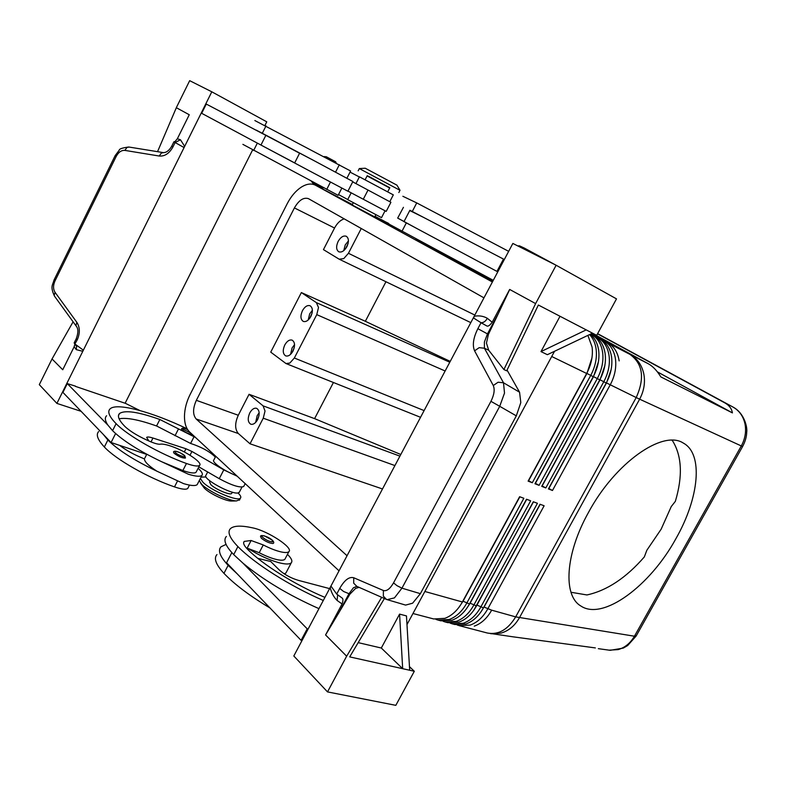 <?xml version="1.0" encoding="UTF-8"?>
<svg xmlns="http://www.w3.org/2000/svg" width="786" height="786" viewBox="0 0 786 786"><rect width="100%" height="100%" fill="white"/><g stroke="black" fill="none" stroke-linecap="round" stroke-linejoin="round"><path stroke-width="1.18" d="M254.851 120.543L350.615 171.004L346.911 178.226M350.045 172.114L359.349 176.958M355.94 183.59L359.418 176.811L393.314 194.879M365.166 179.68L367.209 175.71L369.381 176.732L389.817 187.746L387.753 191.725M367.091 175.936L389.689 187.992M359.29 168.558L399.995 190.31M359.389 168.558L365.244 168.233L396.94 185.162M251.255 139.859L201.678 113.312L206.276 104.066L314.793 161.061L265.933 135.182L260.962 145.046L251.255 139.859L309.723 171.014L260.962 145.046M73.098 321.808L52.043 358.956L39.3 384.649L56.897 403.405L184.671 146.373L180.466 139.77L175.121 142.541L183.669 147.326L184.671 146.373L211.798 91.805L266.759 121.82L264.98 125.347M56.897 403.405L81.105 411.324M252.611 149.939L125.112 403.247M139.81 410.498L125.593 403.415L75.387 386.358M55.403 280.101L54.067 279.944L54.981 280.966L116.2 156.404C118.529 152.14 121.417 150.136 124.866 150.391L159.244 156.031C164.755 156.483 169.324 153.447 172.94 146.943L175.121 142.541L173.912 141.785L174.973 141.608L177.341 138.768L189.259 114.746L176.31 107.692L189.681 80.663L211.798 91.805M159.244 156.031L161.356 153.024L163.498 152.631M116.2 156.404L115.139 155.638L119.276 150.175C119.158 148.937 122.302 147.876 128.698 147.011M76.448 326.436L75.947 325.433L76.871 322.358L55.04 292.313C53.075 289.14 53.055 285.357 54.981 280.966M62.742 369.744L52.043 358.956L62.733 369.754L74.169 346.714L76.271 349.632L82.795 351.313L82.972 349.888L75.102 344.15L76.635 346.587L76.271 349.632M76.203 338.805L74.149 342.932L74.886 343.983L74.169 346.714M74.886 343.983L77.205 339.896C80.133 333.244 80.015 327.389 76.871 322.358M106.591 415.745C104.587 417.73 105.019 420.834 107.859 425.069L67.291 383.607L75.485 386.142M157.544 151.669L176.339 107.702M146.697 454.416L111.072 442.518L62.919 392.391L67.291 383.607M111.072 442.518L115.601 433.548M243.935 486.003L243.67 486.514C239.809 487.968 231.674 485.365 219.255 478.684L198.838 466.845M207.681 471.973L206.03 475.196C201.511 478.379 232.116 495.131 238.345 492.871L239.465 491.928M237.234 476.237L223.794 469.881L191.931 451.469L185.958 448.757L152.975 438.038C149.546 436.957 147.434 436.731 146.628 437.38L148.868 441.005M215.757 456.273L213.841 459.997C211.09 461.922 224.993 471.531 236.655 475.697M119.099 418.81C126.428 417.337 138.925 419.724 156.571 425.973L190.605 443.451C201.57 447.057 209.813 451.596 215.344 457.079M103.202 434.324L107.879 440.003C118.057 450.083 134.377 460.468 156.836 471.158C148.505 465.744 144.369 461.647 144.447 458.857L143.101 458.346C133.669 454.495 125.868 450.172 119.678 445.397M197.64 483.734L197.198 484.598C195.478 486.112 190.969 485.797 183.649 483.645L156.836 471.158M198.101 468.299C201.845 471.639 203.122 474.007 201.933 475.373C200.243 476.837 195.753 476.463 188.453 474.263L161.641 461.726L182.863 470.519C190.016 473.005 194.407 473.604 196.038 472.307L196.372 471.659M256.167 130.093L265.933 135.182M309.723 171.014L347.893 191.244L352.894 181.517L314.793 161.061M341.861 188.07L338.137 195.331L242.884 144.359M385.061 210.815L381.534 217.624L381.014 217.378L347.687 199.634L351.185 192.825M347.736 199.536L338.53 194.564M375.865 214.716L374.735 216.907L354.26 206.109L352.167 204.92L353.287 202.739M374.922 216.533L388.648 224.02M435.483 249.584L492.94 280.946M492.38 281.987L315.491 185.241L352.383 204.507L315.491 185.241M424.283 243.974L460.458 263.772L420.982 242.226M339.031 570.832L189.554 431.927C186.125 428.557 184.435 423.3 184.464 416.148C184.651 408.926 186.498 401.784 190.006 394.729L287.204 203.721C290.958 196.49 295.556 191.027 301.018 187.323C306.412 183.865 311.177 183.138 315.333 185.152M427.289 245.979L458.867 262.917L427.289 245.979M388.559 223.843L493.264 280.337M496.949 271.406L503.492 259.085L409.899 210.265L403.984 221.632L497.774 271.838M503.492 259.085L504.307 259.527M586.209 329.884L592.526 333.176L547.37 354.692L540.984 351.597L586.209 329.884L538.361 305.017L506.685 370.825L503.905 369.548L535.62 303.593L556.134 265.246L512.855 243.444L330.14 587.574C331.505 592.899 333.824 597.193 337.115 600.445L337.636 595.09M293.817 655.986L330.14 587.574L331.211 586.435L336.703 594.088L342.097 598.018C343.207 598.706 343.207 600.691 342.077 603.972L325.571 634.95L346.636 656.212L327.507 691.906L293.817 655.986M359.074 587.348L355.606 588.39L349.957 594.108L325.571 634.95M338.324 613.728L348.925 593.833L353.395 587.8L356.854 586.366M387.095 599.649L394.454 597.891L401.951 588.174L499.729 406.303L490.945 401.332L393.531 582.878C390.043 588.881 386.663 591.426 383.391 590.512L353.729 577.749L353.7 583.173L356.805 586.346L386.692 599.522M383.391 590.512L383.352 596.171L386.545 599.463L405.596 605.092L412.601 603.206L420.382 593.666L516.314 415.863L520.804 402.589L519.566 392.214L503.512 382.782L498.088 382.222L493.274 385.523C494.964 389.502 494.188 394.778 490.945 401.332M393.531 582.878L397.009 585.678L401.951 588.174L420.382 593.666M516.314 415.863L499.729 406.303L504.504 393.098L503.512 382.782L484.422 348.237L479.205 347.648L474.587 350.831L493.274 385.523M503.905 369.548L488.695 350.232L484.422 348.237L484.382 342.077L487.467 333.893L477.859 328.686C473.3 337.872 472.209 345.25 474.587 350.831M488.42 334.355L487.467 333.893L498.629 312.956L488.42 334.355L486.455 343.06L488.695 350.232M498.629 312.956L509.701 289.464M535.59 303.583L509.662 289.445L492.183 322.25L487.291 318.271C483.321 316.051 478.949 315.382 474.184 316.267L473.693 318.075L481.032 322.722C483.626 322.761 485.709 321.278 487.291 318.271M477.859 328.686L481.032 322.722L486.937 326.033C488.204 326.524 489.953 325.266 492.183 322.25M507.049 370.068L519.566 392.214M358.18 642.634L381.308 648.028L399.573 614.121L406.47 615.91L409.683 670.242L414.31 671.273L395.82 705.337L327.507 691.906M406.981 624.595L554.543 351.273M540.984 351.597L560.015 316.277M399.573 614.121L402.678 668.69L349.701 656.89L384.413 598.519M381.682 597.321L346.665 656.212L325.601 634.96M381.308 648.028L402.678 668.69L409.683 670.242M409.467 666.636L414.31 671.273M226.054 544.413L220.984 546.81C217.643 550.485 220.021 556.665 228.137 565.331L237.293 573.927L301.097 640.354L302.011 640.561M592.526 333.176L596.702 335.347L616.499 298.877L556.134 265.246M269.962 607.942C249.928 595.994 234.592 584.47 223.961 573.358C215.895 564.613 213.556 558.355 216.956 554.582M284.277 573.888L285.937 572.965L291.272 562.815C292.726 561.096 291.459 558.276 287.47 554.346M324.932 597.389C295.084 584.882 262.583 564.554 247.502 549.208C243.925 545.543 242.835 542.949 244.24 541.407L251.117 540.513L263.261 544.944C270.109 548.481 276.191 550.839 281.496 552.008C285.347 552.794 287.804 552.686 288.875 551.674L284.866 559.298C283.785 560.339 281.319 560.477 277.458 559.72C272.133 558.571 266.051 556.242 259.203 552.715L248.15 548.5C258.358 555.014 268.439 559.701 278.401 562.58C285.22 564.368 289.513 564.456 291.272 562.815M237.293 573.927L226.555 562.747L231.831 552.617M288.875 551.674C293.777 547.911 267.83 530.904 252.768 527.887C241.282 525.343 233.825 525.588 230.416 528.644C227.183 532.093 229.679 538.066 237.903 546.565C254.428 563.513 289.847 586.012 323.292 600.475M272.899 543.509C269.264 543.214 265.413 541.456 261.335 538.213L260.51 536.357C260.5 535.512 261.797 535.354 264.41 535.875L272.467 540.277C273.764 541.721 274.078 542.723 273.43 543.283L272.899 543.509M318.959 608.649C288.737 595.208 263.389 580.039 242.923 563.13L233.707 554.611C225.533 546.044 223.086 539.982 226.378 536.435M248.15 548.5L246.608 548.264M423.34 217.28L409.742 210.56M404.043 221.524L397.687 218.086L403.434 207.327M508.66 251.343L416.737 202.916L402.864 196.284M417.346 228.785L397.804 218.164M555.81 265.079L524.419 248.121L519.458 245.831L517.787 245.93M435.945 619.388L438.087 620.105L449.199 619.506C456.234 616.902 462.08 611.459 466.727 603.196L523.849 498.265L519.634 496.713L462.384 601.978C457.727 610.27 451.871 615.733 444.827 618.356L433.725 618.965L412.964 613.512M457.069 624.939L459.152 625.627L470.254 625.086C477.269 622.532 483.076 617.187 487.674 609.052L544.128 505.771L540.041 504.258L483.459 607.873C478.851 616.037 473.034 621.402 466.01 623.966L454.917 624.516L452.205 623.809L463.308 623.249C470.333 620.675 476.149 615.3 480.757 607.116L537.437 503.295L533.311 501.763L476.503 605.927C471.875 614.131 466.049 619.535 459.024 622.109L447.922 622.689L445.181 621.962L456.283 621.382C463.318 618.798 469.154 613.394 473.781 605.161L530.678 500.79L526.512 499.248L469.478 603.962C464.84 612.215 458.995 617.639 451.96 620.242L440.858 620.832L438.087 620.105M512.069 636.689L595.356 647.919M490.867 633.742L501.085 633.094C508.788 630.794 514.899 625.666 519.428 617.737L639.637 399.18L742.593 446.546C745.236 441.565 746.612 436.79 746.7 432.231C747.545 427.908 744.656 413.23 733.014 407.06L732.935 407.02C739.164 410.528 743.153 416.049 744.922 423.585C746.445 431.219 745.226 438.706 741.257 446.016L634.44 636.218C630.401 643.144 624.978 647.605 618.16 649.609L609.062 650.16M597.517 333.834L724.79 402.854C729.143 405.252 731.687 408.602 732.424 412.886L660.83 376.907C657.067 370.697 652.891 366.305 648.293 363.751L592.3 333.274M648.293 363.751L629.989 354.398C642.85 363.771 644.923 378.154 636.208 397.549L639.637 399.18C644.107 390.75 645.463 382.153 643.695 373.37C641.641 364.714 637.073 358.387 629.989 354.398L607.922 342.951C614.072 346.469 617.816 352.452 619.152 360.902C617.816 352.452 614.072 346.469 607.922 342.951L591.062 333.863M590.964 333.912L600.357 339.041C606.517 342.558 610.25 348.562 611.577 357.05C612.628 365.687 610.86 374.333 606.271 383.008L548.422 488.931L552.479 490.484L610.191 384.904C614.77 376.268 616.529 367.642 615.467 359.025C614.131 350.556 610.398 344.563 604.238 341.045L603.687 341.34M611.095 369.774L606.487 382.929L548.825 488.519L552.479 490.484M606.34 382.861L636.208 397.549L515.675 616.882L491.672 610.172C487.084 618.287 481.287 623.612 474.272 626.147C481.287 623.612 487.084 618.287 491.672 610.172L484.058 607.087L540.198 504.317M590.797 333.991L593.961 335.72C600.121 339.238 603.845 345.26 605.151 353.779C606.193 362.454 604.405 371.149 599.797 379.864L541.721 486.357L545.818 487.929L603.756 381.79C608.354 373.095 610.133 364.429 609.081 355.783C607.775 347.274 604.031 341.271 597.881 337.754L590.895 333.942M590.286 334.237C594.855 338 597.645 343.413 598.667 350.487C599.698 359.192 597.891 367.927 593.263 376.69L534.952 483.754L539.098 485.345L597.262 378.626C601.88 369.892 603.677 361.187 602.636 352.501C601.339 343.963 597.615 337.941 591.455 334.423L590.728 334.03M587.889 335.386L592.113 347.147C593.125 355.891 591.308 364.665 586.661 373.478L528.113 481.13L532.299 482.742L590.708 375.443C595.346 366.659 597.154 357.915 596.132 349.19C595.287 343.158 593.096 338.285 589.569 334.581M591.976 357.768L586.946 373.438L528.585 480.737L532.299 482.742M598.431 361.766L593.528 376.632L535.404 483.361L539.098 485.345M604.807 365.765L600.042 379.805L542.144 485.954L545.818 487.929M386.457 222.389L385.405 221.809M493.176 280.494L480.492 273.577M733.161 407.138L597.615 333.647L724.79 402.854M657.381 371.857L732.424 412.886M588.498 512.413C615.104 462.807 662.873 429.461 683.309 443.068C703.696 453.895 699.039 498.216 675.98 538.548C650.238 585.796 602.96 621.068 580.844 605.986C562.864 595.709 565.203 553.992 588.498 512.413M570.98 592.261L586.926 594.953C606.91 590.62 626.039 577.946 644.314 556.94L646.868 550.22L661.124 529.233L671.254 506.557L675.351 501.36C682.857 476.149 681.914 455.949 672.521 440.75L671.912 440.248M347.048 555.741L196.156 418.987C192.678 414.684 192.737 408.465 196.343 400.329L294.406 207.926C298.867 200.214 303.534 197.119 308.426 198.642L483.96 297.855M474.823 315.058L348.444 253.289L343.747 258.623L339.159 259.184L323.449 249.624L334.551 228.028C337.204 223.126 340.417 220.07 344.189 218.852M348.444 253.289L361.255 228.5M346.911 246.627C344.366 250.96 341.655 252.679 338.795 251.795C336.162 249.86 335.946 246.411 338.127 241.43C340.672 237.077 343.394 235.358 346.272 236.262C348.876 238.197 349.092 241.656 346.911 246.627M348.424 240.929L345.241 244.937L343.747 250.636M450.231 361.393L365.343 321.287L385.955 281.742M449.789 362.228L316.365 302.62L318.507 307.493L316.768 314.626L445.131 370.992M424.106 410.597L294.347 358.013L289.798 363.083L285.976 363.535L270.738 352.138L301.362 292.569L316.365 302.62M294.347 358.013L316.768 314.626M293.011 351.057C290.751 354.967 288.305 356.579 285.682 355.891C282.813 353.946 282.508 350.31 284.778 344.975C287.037 341.045 289.494 339.434 292.137 340.142C294.986 342.087 295.281 345.732 293.011 351.057M310.863 316.463C308.515 320.511 305.98 322.162 303.278 321.405C300.488 319.47 300.213 315.884 302.453 310.676C304.801 306.609 307.346 304.958 310.067 305.734C312.838 307.68 313.103 311.256 310.863 316.463M290.565 354.358L292.078 347.972L294.544 344.661M312.396 310.293L309.694 313.84L308.181 320.01M365.343 321.287L301.362 292.569M333.431 382.497L314.587 418.633L249.054 394.297L238.286 415.254C234.759 423.192 234.788 429.284 238.364 433.538L250.027 443.795L263.251 418.201L394.916 465.567M400.801 454.485L314.587 418.633M399.927 456.135L263.084 405.861L249.054 394.297M263.084 405.861L265.029 411.039L263.251 418.201M382.497 488.961L250.027 443.795M312.14 312.907L309.91 318.045M348.08 243.522L345.555 248.759M292.264 352.334L294.328 347.294M257.631 419.596C255.548 423.241 253.269 424.794 250.813 424.224C247.786 422.279 247.443 418.516 249.771 412.945C251.854 409.28 254.133 407.738 256.619 408.317C259.616 410.263 259.95 414.026 257.631 419.596M255.666 422.396L257.179 415.617L259.164 412.797M257.287 420.215L259.007 415.499M480.983 611.872L483.911 607.047M450.093 623.111L452.205 623.809M473.683 610.437L533.488 501.832M443.058 621.254L445.181 621.962M466.314 608.953L470.136 603.186L526.708 499.326M458.877 607.44L463.062 601.202L519.86 496.791M382.468 220.218L388.687 223.607M474.194 270.237L493.136 280.563M388.667 223.646L379.255 218.606M493.117 280.612L469.989 267.997M376.298 216.995L388.628 223.715M463.013 264.293L493.077 280.69M493.048 280.74L458.307 261.787M388.608 223.755L376.632 217.172M374.981 216.415L388.569 223.833M450.407 257.572L493.009 280.818M492.979 280.867L444.964 254.664M388.372 223.774L374.961 216.464M439.796 252.63L454.298 260.294L439.787 252.65M428.223 246.254L435.975 250.292L428.223 246.254M427.181 245.763L441.074 253.023L427.171 245.753M443.039 254.124L432.31 248.504L443.009 254.183M301.097 640.354L307.218 628.839L308.122 629.055M242.923 563.13L307.218 628.839M329.589 588.606L298.1 580.284C290.712 578.005 284.453 574.586 279.325 570.027L270.698 561.499L257.788 558.345M299.584 153.25L274.059 139.554M390.907 202.307L352.708 181.871M386.201 211.395L347.962 191.116M294.681 162.918L269.107 149.369M107.859 425.069L112.575 430.669C122.822 440.651 139.181 450.997 161.641 461.726M195.527 437.478L159.853 419.498C138.277 411.835 124.817 409.85 119.492 413.544C117.065 416 118.892 420.343 124.994 426.562C130.79 431.917 139.584 437.075 151.374 442.056C155.608 443.726 158.585 444.434 160.315 444.178C162.771 443.795 166.878 444.64 172.635 446.733C186.675 451.744 202.876 462.885 199.595 465.381C197.984 466.629 193.602 466 186.459 463.494C160.256 454.151 127.548 435.601 116.102 423.664C109.264 416.629 107.23 411.726 110.001 408.956C116.456 402.226 151.983 411.893 187.137 428.802M190.831 433.106L183.344 429.343C182.175 427.82 183.619 427.928 187.657 429.657C184.514 428.036 182.48 427.751 181.546 428.783L182.116 429.932C185.889 432.722 189.288 434.245 192.324 434.501M185.398 458.041L184.661 455.644C182.421 453.522 174.443 449.592 173.5 451.97L174.089 453.286C178.658 456.646 182.421 458.228 185.398 458.041L185.496 457.855M98.643 431.573C95.745 434.609 97.641 439.757 104.361 446.988C115.591 459.279 148.181 477.868 174.492 486.898C181.654 489.314 186.076 489.835 187.766 488.45L188.119 487.762M210.049 481.032L209.577 481.946L210.825 484.638C215.354 489.295 230.367 495.602 231.693 493.421L231.86 493.087M200.361 478.448L202.876 482.191C210.972 490.592 238.178 502.008 240.487 498.049C241.331 497.066 240.516 495.386 238.07 493.028L237.962 492.94M206.089 476.984L201.039 477.112M199.241 480.619L201.747 484.373C208.369 491.201 229.198 501.085 236.547 500.918L239.681 499.611M200.646 483.203L204.389 488.214C209.538 493.529 225.651 501.163 231.408 501.046L236.547 500.918M335.563 172.124L339.346 164.736M326.367 156.787L334.767 161.366M262.298 133.276L266.022 125.878M180.466 139.77L177.341 138.768M172.94 146.943L171.741 146.176C169.285 150.431 166.524 152.572 163.449 152.631L129.081 147.061M124.866 150.391L126.968 147.444L129.051 147.061M76.232 326.131L54.656 296.371L54.175 295.389L55.04 292.313M76.252 338.697L77.205 339.896M190.006 455.232L191.931 451.469M219.255 478.684L223.794 469.881M184.317 451.979L185.958 448.757M151.01 441.909L152.975 438.038M323.577 187.795C321.238 188.728 322.319 187.726 312.887 183.187L321.346 187.618M337.115 600.445L342.077 603.972M353.729 577.749C349.161 576.492 344.494 580.048 339.729 588.409L343.61 591.494L349.957 594.108M339.729 588.409L336.703 594.088M228.137 565.331L223.961 573.358M263.261 544.944L259.203 552.715M272.211 540.139L272.487 541.898C269.431 541.652 266.199 540.169 262.779 537.447C258.849 533.773 268.714 536.612 272.211 540.139M237.903 546.565L233.707 554.611M251.117 540.513L247.04 548.323M412.277 211.493L416.737 202.916M401.892 231.438L406.333 222.9M636.257 635.825L634.44 636.218L515.675 616.882C507.844 629.724 498.393 635.108 487.33 633.015L513.012 636.817M599.875 379.717L606.271 383.008M593.342 376.543L599.797 379.864M586.739 373.34L593.263 376.69M551.723 356.5L586.661 373.478M462.384 601.978L424.862 591.485M469.478 603.962L462.836 601.133M476.503 605.927L469.93 603.127M483.459 607.873L476.955 605.092M636.139 636.041L742.613 446.497M196.343 400.329L238.286 415.254M294.406 207.926L334.551 228.028M196.156 418.987L238.364 433.538M380.316 219.176L382.802 220.394M600.357 339.041L597.311 338.049M593.961 335.72L590.875 334.728M427.525 245.654L417.847 240.526M253.632 150.49L257.346 143.121M326.711 189.436L330.484 182.047M368.054 190.016L363.279 199.261M116.102 423.664L112.575 430.669M193.906 436.996L190.605 443.451M178.324 429.264L175.032 435.729M159.853 419.498L156.571 425.973M186.459 463.494L182.863 470.519M175.425 452.628C178.265 455.526 187.707 458.533 184.405 455.507L180.308 452.903C175.828 450.987 174.197 450.899 175.425 452.628M107.879 440.003L104.361 446.988M177.282 481.425L174.492 486.898M324.196 156.581L326.347 156.787L335.671 161.798L336.212 163.046M358.161 170.837L359.31 168.587M398.836 192.55L400.025 190.261M396.901 185.093L399.986 190.232M115.129 155.677L54.077 279.934C52.456 285.711 50.166 286.487 54.421 296.027M76.262 338.687C78.335 333.009 78.394 328.902 76.429 326.396M173.903 141.804L171.741 146.176M241.98 487.074L239.209 492.429M243.67 486.514L245.173 483.616M144.899 457.943L146.776 454.259M389.797 201.668L393.324 194.859M312.887 183.187L311.502 181.428M428.616 245.9L416.049 239.121M243.67 542.497L244.24 541.407M459.152 625.627L487.33 633.015M598.333 648.666L609.789 650.258M386.378 222.261L388.746 223.499M470.804 322.633L339.159 259.184M420.539 417.307L285.976 363.535M636.12 636.061L627.7 645.512L623.327 648.077L610.3 650.307M380.237 219.048L382.635 220.306M375.03 216.327L376.465 217.083M294.662 162.948L299.623 153.162M386.191 211.405L390.917 202.297M118.48 415.568L119.492 413.544M199.595 465.381L196.038 472.307M189.475 485.1L187.766 488.45M232.332 492.174L231.693 493.421M240.487 498.049L239.366 500.21M197.198 484.598L201.933 475.373"/></g></svg>
